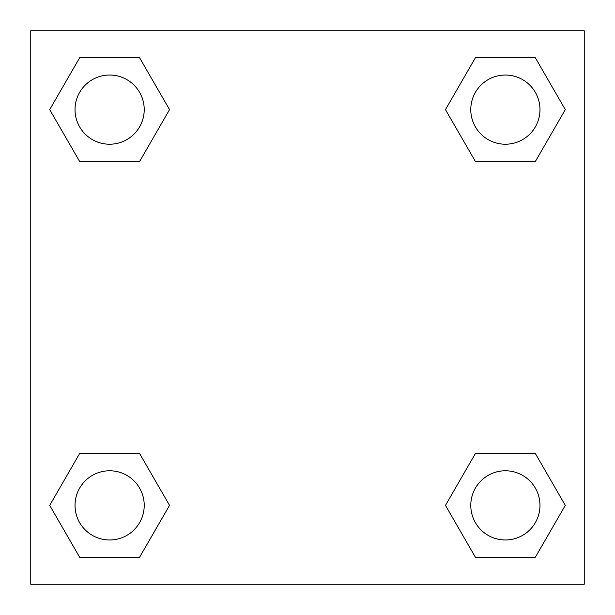 <?xml version="1.0" encoding="UTF-8"?>
<svg xmlns="http://www.w3.org/2000/svg" width="615" height="615" viewBox="0 0 615 615"><rect width="100%" height="100%" fill="white"/><g stroke="black" fill="none" stroke-linecap="round" stroke-linejoin="round"><path stroke-width="0.92" d="M535.334 161.514L475.418 161.514L535.334 161.514L565.293 109.624L535.334 161.514L475.418 161.514L445.46 109.624L475.418 57.733L445.46 109.624M79.666 57.733L139.582 57.733L79.666 57.733L139.582 57.733L169.54 109.624L139.582 161.514L79.666 161.514L139.582 161.514L79.666 161.514L49.707 109.624L79.666 57.733L49.707 109.624M79.666 453.486L139.582 453.486L79.666 453.486L49.707 505.376L79.666 453.486L139.582 453.486L169.54 505.376L139.582 557.267L79.666 557.267L139.582 557.267L79.666 557.267L49.707 505.376M490.193 453.486L475.418 453.486L490.193 453.486L475.418 453.486L445.46 505.376L475.418 453.486L535.334 453.486L475.418 453.486L535.334 453.486L565.293 505.376L535.334 557.267L475.418 557.267L535.334 557.267L475.418 557.267L445.46 505.376M584.25 30.75L30.75 30.75L30.75 584.25L584.25 584.25L584.25 30.75M475.418 57.733L535.334 57.733L475.418 57.733L535.334 57.733L565.293 109.624M539.97 505.376A34.594 34.594 0 0 0 488.079 475.418A34.594 34.594 0 0 0 488.079 535.334A34.594 34.594 0 0 0 539.97 505.376M144.218 505.376A34.594 34.594 0 0 0 92.327 475.418A34.594 34.594 0 0 0 92.327 535.334A34.594 34.594 0 0 0 144.218 505.376M539.97 109.624A34.594 34.594 0 0 0 488.079 79.666A34.594 34.594 0 0 0 488.079 139.582A34.594 34.594 0 0 0 539.97 109.624M144.218 109.624A34.594 34.594 0 0 0 92.327 79.666A34.594 34.594 0 0 0 92.327 139.582A34.594 34.594 0 0 0 144.218 109.624M124.807 453.486L139.582 453.486M490.193 161.514L475.418 161.514M139.582 161.514L124.807 161.514"/></g></svg>
